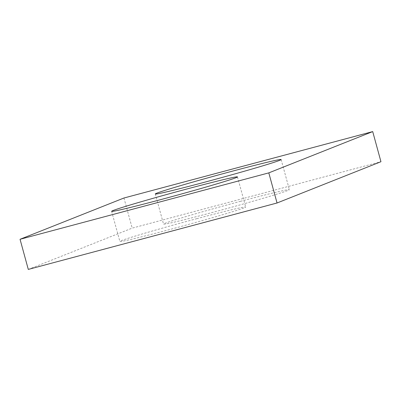 <?xml version="1.0" encoding="UTF-8"?>
<svg xmlns="http://www.w3.org/2000/svg" width="401" height="401" viewBox="0 0 401 401"><rect width="100%" height="100%" fill="white"/><g stroke="black" fill="none" stroke-linecap="round" stroke-linejoin="round"><path stroke-width="0.3" stroke-dasharray="2 1.5" d="M28.291 269.407L132.195 228.124L380.95 161.713M123.954 198.009L132.195 228.124M240.384 201.347A65.233 1.709 164.7 0 1 289.372 189.673A65.233 1.709 164.7 0 1 226.906 208.53A65.233 1.709 164.7 0 1 163.533 224.099A65.233 1.709 164.7 0 1 240.384 201.347M196.716 218.7A65.233 1.709 164.7 0 1 245.703 207.021A65.233 1.709 164.7 0 1 183.237 225.878A65.233 1.709 164.7 0 1 119.864 241.447A65.233 1.709 164.7 0 1 196.716 218.7M111.628 211.327L119.864 241.447M237.467 176.901L245.703 207.021M155.297 193.979L163.533 224.099M281.136 159.553L289.372 189.673"/><path stroke-width="0.6" d="M372.709 131.593L123.954 198.009L20.05 239.287L28.291 269.407L277.046 202.991L380.95 161.713L372.709 131.593L268.805 172.876L277.046 202.991M20.05 239.287L268.805 172.876M204.284 182.3A65.233 1.709 -15.3 0 0 281.136 159.553A65.233 1.709 -15.3 0 0 232.144 171.232A65.233 1.709 -15.3 0 0 155.297 193.979A65.233 1.709 -15.3 0 0 204.284 182.3M160.616 199.653A65.233 1.709 -15.3 0 0 237.467 176.901A65.233 1.709 -15.3 0 0 188.475 188.58A65.233 1.709 -15.3 0 0 111.628 211.327A65.233 1.709 -15.3 0 0 160.616 199.653"/></g></svg>
